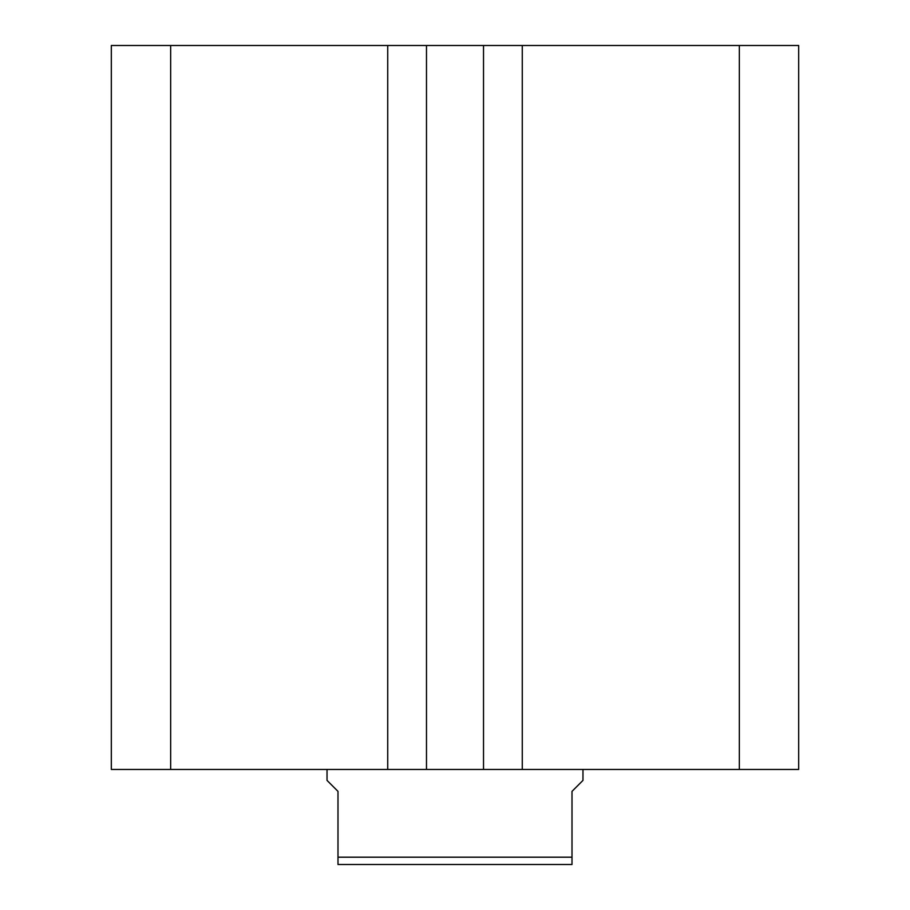 <?xml version="1.0" encoding="UTF-8"?>
<svg xmlns="http://www.w3.org/2000/svg" width="910" height="910" viewBox="0 0 910 910"><rect width="100%" height="100%" fill="white"/><g stroke="black" fill="none" stroke-linecap="round" stroke-linejoin="round"><path stroke-width="1.36" d="M798.684 769.439L798.684 45.5L739.341 45.5L739.341 769.439L798.684 769.439M739.341 769.439L522.272 769.439L522.272 45.5L739.341 45.5M522.272 45.5L483.517 45.5L483.517 769.439L522.272 769.439M387.728 769.439L387.728 45.5L170.659 45.5L170.659 769.439L426.483 769.439L426.483 45.5L483.517 45.5M426.483 769.439L483.517 769.439M387.728 45.5L426.483 45.5M170.659 45.5L111.316 45.5L111.316 769.439L170.659 769.439M327.031 769.439L327.031 780.405L337.997 791.37L337.997 857.186L572.003 857.186L572.003 791.37L582.969 780.405L582.969 769.439M572.003 857.186L572.003 864.5L337.997 864.5L337.997 857.186"/></g></svg>
